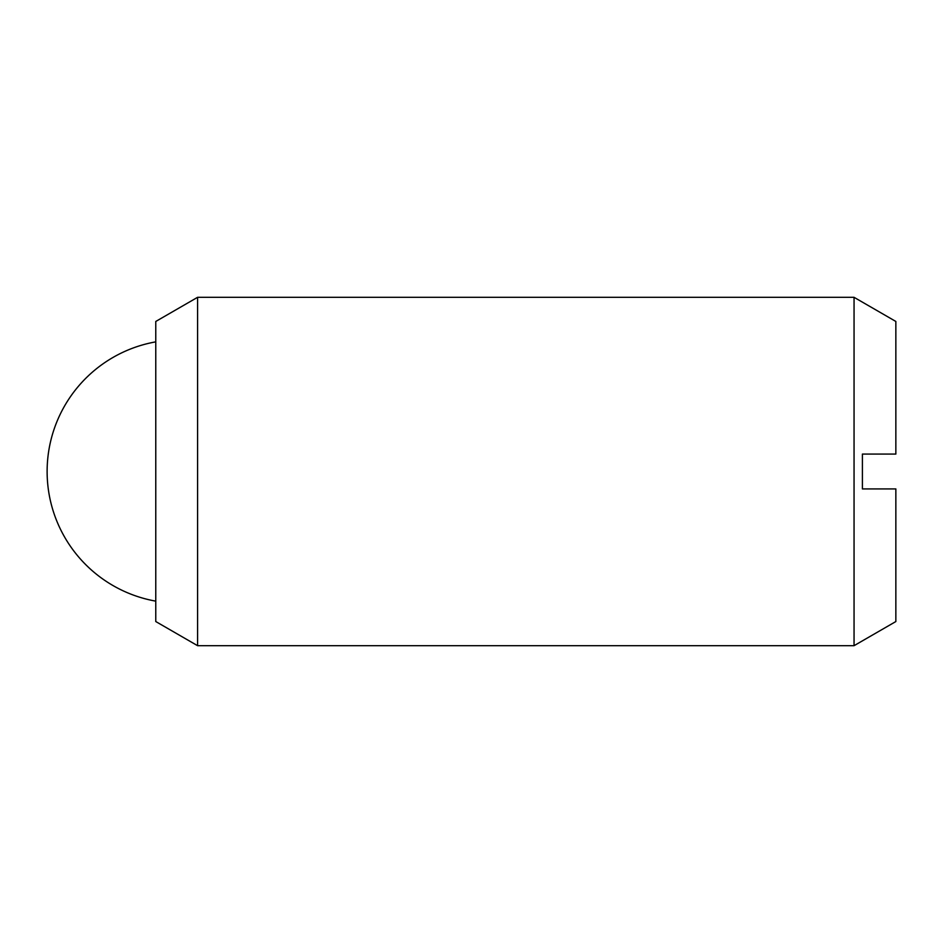 <?xml version="1.0" encoding="UTF-8"?>
<svg xmlns="http://www.w3.org/2000/svg" width="943" height="943" viewBox="0 0 943 943"><rect width="100%" height="100%" fill="white"/><g stroke="black" fill="none" stroke-linecap="round" stroke-linejoin="round"><path stroke-width="1.41" d="M197.582 471.5L197.582 645.684L854.052 645.684L854.052 297.316L197.582 297.316L197.582 471.5M197.582 297.316L155.772 321.457L155.772 621.543L197.582 645.684M854.052 297.316L895.85 321.457L895.85 454.078L862.409 454.078L862.409 488.922L895.85 488.922L895.85 621.543L854.052 645.684M155.772 341.861A131.666 131.666 0 0 0 155.772 601.139"/></g></svg>
